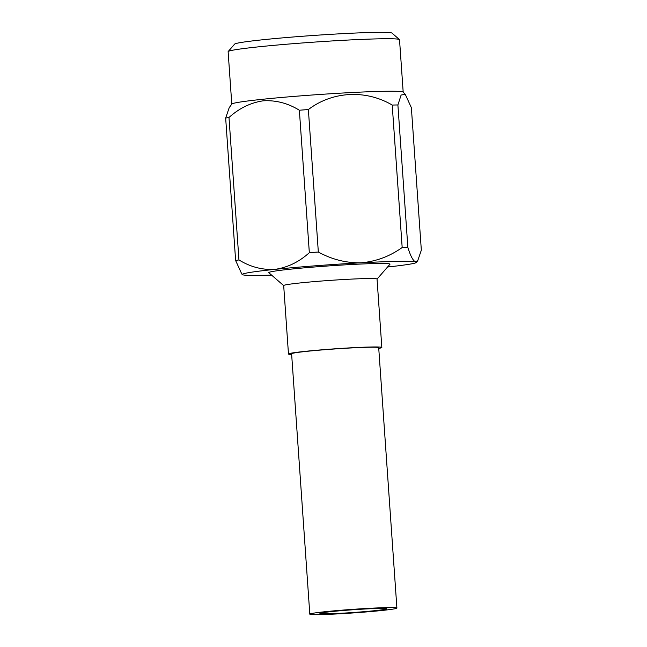 <?xml version="1.0" encoding="UTF-8"?>
<svg xmlns="http://www.w3.org/2000/svg" width="647" height="647" viewBox="0 0 647 647"><rect width="100%" height="100%" fill="white"/><g stroke="black" fill="none" stroke-linecap="round" stroke-linejoin="round"><path stroke-width="0.97" d="M374.225 610.744A33.523 1.383 176 0 0 386.801 608.778A33.523 1.383 176 0 0 367.82 608.859A33.523 1.383 176 0 0 332.493 611.488A33.523 1.383 176 0 0 319.917 613.453A33.523 1.383 176 0 0 338.899 613.372A33.523 1.383 176 0 0 374.225 610.744M326.185 611.601A43.656 1.804 176 0 0 309.808 614.165A43.656 1.804 176 0 0 334.531 614.06A43.656 1.804 176 0 0 380.533 610.631A43.656 1.804 176 0 0 396.902 608.067A43.656 1.804 176 0 0 372.187 608.172A43.656 1.804 176 0 0 326.185 611.601M396.902 608.067L378.697 347.698A43.656 1.804 176 0 0 353.982 347.803A43.656 1.804 176 0 0 307.98 351.224A43.656 1.804 176 0 0 291.603 353.788L309.808 614.165M378.746 348.393A46.794 1.933 176 0 0 381.835 347.479L377.047 279.043A46.794 1.933 176 0 0 350.545 279.156A46.794 1.933 176 0 0 301.243 282.828A46.794 1.933 176 0 0 283.685 285.57L288.473 354.006A46.794 1.933 176 0 0 291.651 354.483M283.685 285.61L268.837 272.727A60.761 2.507 -4 0 1 291.571 269.063A60.761 2.507 -4 0 1 356.723 264.235A60.761 2.507 -4 0 1 389.963 264.251L377.055 279.083M241.76 273.964L235.629 260.523A98.287 4.052 -4 0 1 238.953 259.94L228.989 117.479A98.287 4.052 176 0 0 225.666 118.061L229.216 107.653L231.836 104.054A85.914 3.542 -4 0 1 264.016 99.137A85.914 3.542 -4 0 1 353.197 92.464A85.914 3.542 -4 0 1 403.13 92.068L405.248 94.26M238.953 259.94C250.381 266.968 262.415 270.106 275.056 269.354C287.616 267.51 299.035 261.962 309.331 252.694A98.287 4.052 -4 0 1 318.332 252.015C331.838 259.463 346.113 263.062 361.163 262.803C376.142 261.453 389.809 256.358 402.175 247.518A98.287 4.052 -4 0 1 407.861 247.421C410.505 255.986 413.053 260.798 415.503 261.833L417.784 260.571L421.334 250.171L411.371 107.709L405.24 94.268L401.108 95.052L397.897 104.96A98.287 4.052 176 0 0 392.219 105.057C365.846 89.488 332.574 91.138 308.368 109.545A98.287 4.052 176 0 0 299.367 110.233C287.98 103.221 275.945 100.083 263.264 100.811C250.729 102.647 239.301 108.203 228.989 117.479M228.181 51.534L234.659 44.101A78.926 3.259 -4 0 1 264.211 39.613A78.926 3.259 -4 0 1 345.902 33.49A78.926 3.259 -4 0 1 391.993 33.094L399.442 39.556A85.914 3.542 176 0 0 349.267 39.985A85.914 3.542 176 0 0 260.353 46.649A85.914 3.542 176 0 0 228.181 51.534A85.914 3.542 176 0 0 228.124 51.687L231.788 104.118M381.835 347.479A46.794 1.933 176 0 0 355.332 347.585A46.794 1.933 176 0 0 306.023 351.264A46.794 1.933 176 0 0 288.473 354.006M225.666 118.061L235.629 260.523M299.367 110.233L309.331 252.694M318.332 252.015L308.368 109.545M392.219 105.057L402.175 247.518M407.861 247.421L397.897 104.96M403.186 92.133L399.522 39.702A85.914 3.542 176 0 0 399.442 39.556M387.561 267.009A87.305 3.599 176 0 0 416.442 262.423A87.305 3.599 176 0 0 415.503 261.833A87.305 3.599 176 0 0 361.163 262.803A87.305 3.599 176 0 0 275.056 269.354A87.305 3.599 176 0 0 242.358 274.595A87.305 3.599 176 0 0 243.28 274.935A87.305 3.599 176 0 0 271.594 275.121M416.442 262.423L417.784 260.579M242.358 274.595L241.752 273.964"/></g></svg>
